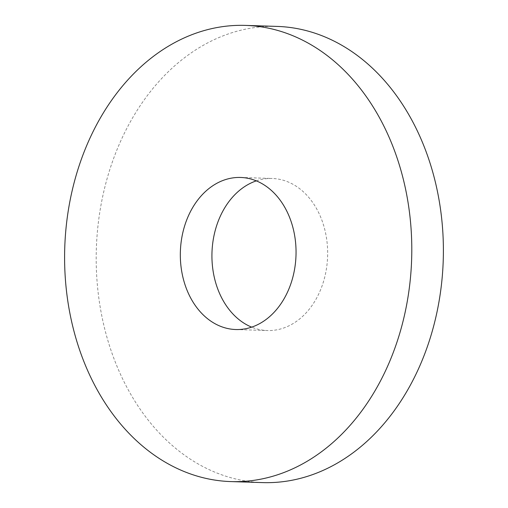 <?xml version="1.0" encoding="UTF-8"?>
<svg xmlns="http://www.w3.org/2000/svg" width="508" height="508" viewBox="0 0 508 508"><rect width="100%" height="100%" fill="white"/><g stroke="black" fill="none" stroke-linecap="round" stroke-linejoin="round"><path stroke-width="0.38" stroke-dasharray="2.54 1.91" d="M262.484 482.6A228.213 173.533 91.8 0 1 96.342 248.952A228.213 173.533 91.8 0 1 277.095 26.41M256.33 180.861A76.073 57.842 91.8 0 1 272.224 178.473A76.073 57.842 91.8 0 1 326.65 239.078A76.073 57.842 91.8 0 1 267.354 330.537A76.073 57.842 91.8 0 1 251.644 327.139M235.75 329.527L267.354 330.537M240.621 177.463L272.224 178.473"/><path stroke-width="0.76" d="M245.491 25.4L277.095 26.41A228.213 173.533 91.8 0 1 440.373 208.223A228.213 173.533 91.8 0 1 262.484 482.6L230.88 481.59A228.213 173.533 91.8 0 1 64.745 247.936A228.213 173.533 91.8 0 1 245.491 25.4A228.213 173.533 91.8 0 1 408.775 207.207A228.213 173.533 91.8 0 1 230.88 481.59M251.644 327.139A76.073 57.842 91.8 0 1 211.976 252.654A76.073 57.842 91.8 0 1 256.33 180.861M295.046 238.068A76.073 57.842 91.8 0 1 235.75 329.527A76.073 57.842 91.8 0 1 180.372 251.644A76.073 57.842 91.8 0 1 240.621 177.463A76.073 57.842 91.8 0 1 295.046 238.068"/></g></svg>
